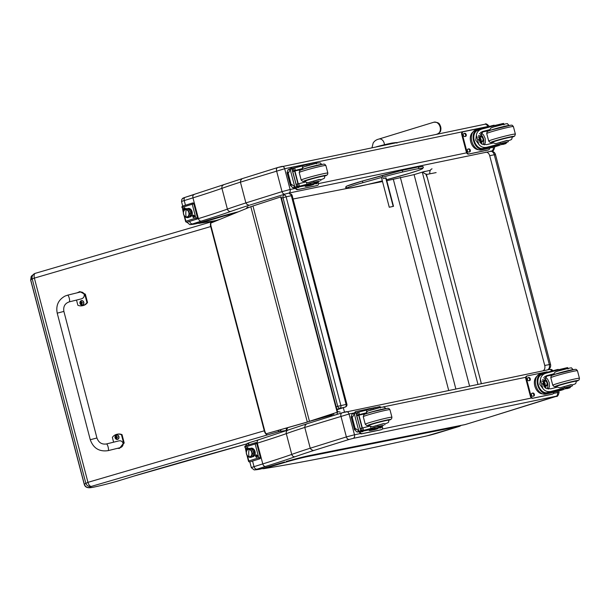 <?xml version="1.0" encoding="UTF-8"?>
<svg xmlns="http://www.w3.org/2000/svg" width="610" height="610" viewBox="0 0 610 610"><rect width="100%" height="100%" fill="white"/><g stroke="black" fill="none" stroke-linecap="round" stroke-linejoin="round"><path stroke-width="0.91" d="M246.455 208.414A2.295 2.295 0 0 1 247.935 206.92A2.295 1.777 71.9 0 0 246.867 208.246M281.469 198.181L283.002 197.678A2.295 1.777 -108.1 0 1 284.024 195.108M284.245 195.047A2.295 1.456 77.6 0 1 286.12 196.839L291.328 195.696A2.295 1.456 -102.4 0 0 289.453 193.904A2.295 2.295 0 0 1 292.167 195.566L291.328 195.696L346.076 404.361A2.295 1.456 77.6 0 1 345.824 406.595A2.295 1.456 77.6 0 1 345.268 407.038A2.295 1.777 71.9 0 0 345.397 407L345.397 407A2.295 2.295 0 0 0 346.907 404.232L337.742 406.344A2.295 1.777 71.9 0 0 340.06 408.182A2.295 1.456 -102.4 0 0 340.868 405.505L286.12 196.839L283.002 197.678L337.742 406.344L336.217 406.839M481.374 383.637L481.13 382.699L481.32 383.652M481.221 383.675L481.015 382.729L481.259 383.667M427.137 177.396L425.795 173.972A0.686 0.549 78.9 0 1 426.497 174.475L427.153 177.319M481.13 382.699L427.252 177.365M426.863 176.214L427.175 177.388M477.966 384.346L422.28 172.111L425.605 174.025M481.069 382.798L481.298 383.659M430.332 170.304L430.332 170.304A6.893 5.459 78.9 0 1 430.347 170.297L422.28 172.111M422.6 172.043L424.995 171.341M293.067 199.005L347.715 188.33M368.112 184.35L382.516 181.544M386.793 180.705L414.091 174.62L422.288 172.142M343.316 407.678L344.49 412.139M469.578 386.092L414.091 174.62M455.861 388.944L400.335 177.312M448.708 390.43L393.343 179.424M266.097 433.794L307.31 422.021A36.76 1.799 -14.7 0 1 309.461 421.304L337.604 412.131L281.111 196.809L252.959 205.982A36.76 1.799 165.3 0 0 250.817 206.698L210.846 223.069M306.083 422.44L266.113 433.817M306.555 422.333L307.76 421.922A36.76 1.799 -14.7 0 1 309.91 421.197L337.604 412.131M337.17 412.23L280.676 196.908M386.031 177.784L393.511 206.317L389.264 207.248L393.511 206.317M381.456 177.51L389.264 207.248M385.695 177.876L393.13 206.218M388.944 189.611L388.356 187.392L388.944 189.611M439.383 132.523A5.589 4.232 -106 0 0 440.633 126.682A5.589 4.232 -106 0 0 436.47 122.404M485.796 152.157A4.598 3.37 78.3 0 1 489.693 155.695L544.738 365.466L550.533 364.361L495.495 154.582L494.275 154.742L549.32 364.521A4.598 3.37 78.3 0 1 547.345 369.935M490.318 151.219A4.598 3.37 78.3 0 1 494.275 154.742L489.693 155.695M544.738 365.466A4.598 3.37 78.3 0 1 542.717 370.895M429.875 173.82A4.598 3.37 78.3 0 1 432.04 168.833M382.661 177.174L382.226 175.505L362.454 181.025A0.862 0.862 0 0 0 362.431 181.025A30.691 1.502 165.3 0 0 346.732 186.141A0.862 0.831 65.2 0 0 346.167 187.247A0.862 0.831 65.2 0 0 347.166 187.804A30.691 1.502 -14.7 0 1 362.889 182.687L362.431 181.025L362.889 182.687L382.661 177.174A24.072 1.182 -14.7 0 1 402.371 172.081L402.539 171.105L401.952 170.403L362.439 181.025M382.966 178.6L386.084 177.99M35.227 273.349A4.598 4.552 54.1 0 0 32.2 278.854L34.373 278.114A4.598 2.265 -106.3 0 1 35.327 273.31L35.327 273.31A4.598 2.265 -106.3 0 1 35.456 273.288M84.233 484.279L30.652 280.059A23.363 1.144 -14.7 0 1 30.721 279.929L32.2 278.854L85.789 483.082A4.598 4.552 54.1 0 0 91.37 486.391L267.691 434.846A4.598 1.838 -105.9 0 1 264.694 430.668L211.106 226.447A4.598 1.838 -105.9 0 1 211.678 221.758A4.598 2.265 73.7 0 0 211.647 221.765L35.327 273.31A4.598 4.598 0 0 0 33.924 274.004L31.179 276.483L30.721 279.929L84.302 484.157A23.363 1.144 165.3 0 0 84.233 484.279C84.95 486.986 87.123 488.107 90.753 487.649C94.215 487.314 111.577 483.044 120.521 480.207L120.696 480.146M246.814 443.859L205.86 455.266A41.358 2.028 165.3 0 0 202.642 456.173A451.667 22.12 165.3 0 0 140.925 473.993A59.742 2.928 165.3 0 0 133.796 476.128L120.33 480.261A18.773 0.923 -14.7 0 1 100.116 485.712A18.773 0.923 -14.7 0 1 89.891 487.459L91.37 486.391A4.598 2.265 -106.3 0 1 87.954 482.335L34.373 278.114L210.694 226.562L264.275 430.79A4.598 2.265 73.7 0 0 267.691 434.846L279.433 431.491L286.227 430.5L287.798 427.656M333.418 413.504L331.977 414.998L308.546 421.647M334.105 415.311L333.449 413.618M337.025 409.737L337.513 411.605L337.063 414.388M286.372 428.06L286.227 430.5L289.834 429.478M332.29 415.883A2.295 0.869 -105.9 0 1 331.977 414.998M120.33 480.261L133.979 476.082A4.598 2.943 73 0 0 134.154 476.021M89.891 487.459C87.138 487.886 85.27 486.788 84.302 484.157L87.954 482.335L264.694 430.668M196.092 223.763L195.985 223.794A31.43 1.54 -14.7 0 1 190.701 224.533L189.817 224.632L186.927 222.17A1.151 0.831 -101.7 0 0 186.98 222.162L196.946 219.043A1.151 0.785 -107.4 0 1 195.879 218.09L197.457 217.686L193.812 203.809L192.242 204.22A1.151 0.785 -107.4 0 1 192.676 202.962L192.676 202.962A1.151 0.785 -107.4 0 1 192.722 202.947A1.151 0.831 -101.7 0 1 192.783 202.932A1.151 1.151 0 0 0 192.676 202.962L182.703 206.081L181.536 201.605A9.188 0.45 -14.7 0 1 184.228 200.576A3.035 2.082 -107.4 0 1 185.364 197.259A3.035 2.082 -107.4 0 1 185.501 197.221L193.942 194.582M221.811 216.192L237.961 211.906A20.267 0.991 165.3 0 0 221.811 216.192L195.642 223.862M189.817 224.632L196.687 223.588M196.512 223.641L199.081 222.917M277.573 167.582L242.056 178.684L240.63 180.469L240.431 182.146L245.883 202.924L246.882 204.289L249.04 205.318L284.908 194.11C283.574 194.216 282.605 193.385 282.018 191.631L245.883 202.924A127.048 6.222 165.3 0 0 227.393 209.123L221.941 188.345C221.621 186.53 222.223 185.356 223.74 184.815M242.056 178.684L277.702 167.536A3.035 2.082 -107.4 0 1 277.763 167.521M183.709 197.892L181.871 199.264C183.557 197.64 182.032 198.494 185.364 197.259L241.911 178.722M181.871 199.264L181.536 201.605M190.701 224.533L201.193 221.14C199.927 221.216 198.997 220.385 198.41 218.624L192.958 197.853C192.607 196.046 193.027 194.933 194.209 194.506L194.079 194.537M185.448 205.219L184.228 200.576L192.958 197.853A157.22 7.701 165.3 0 0 221.941 188.345A127.048 6.222 -14.7 0 1 240.431 182.146L284.672 168.726A3.035 2.204 -101.7 0 0 281.95 166.416A3.035 2.204 -101.7 0 0 281.797 166.454L277.969 167.46A3.035 2.219 72.3 0 0 277.817 167.498A3.035 2.219 72.3 0 0 276.566 170.853L282.018 191.631L290.124 189.504A3.035 2.204 78.3 0 1 288.789 193.088L491.851 151.089A3.035 2.051 -107.3 0 1 491.721 151.127M201.193 221.14A160.247 7.846 165.3 0 0 230.733 211.456C229.124 211.647 228.01 210.869 227.393 209.123A157.22 7.701 -14.7 0 1 198.41 218.624L189.679 221.354A9.188 0.45 165.3 0 0 186.988 222.383M220.263 216.68A3.035 1.571 -106.4 0 1 220.172 216.71L221.971 216.146M198.906 222.97L220.172 216.71A3.035 1.571 -106.4 0 1 220.088 216.733M260.455 469.059L260.348 469.09A31.43 1.54 -14.7 0 1 255.056 469.822L254.172 469.921L251.343 467.672L249.833 461.915A1.151 0.831 -101.7 0 0 249.879 461.9L259.852 458.781A1.151 0.785 -107.4 0 1 258.785 457.836L260.356 457.424L256.719 443.554L255.148 443.958A1.151 0.785 -107.4 0 1 255.575 442.707L255.575 442.707A1.151 0.785 -107.4 0 1 255.628 442.692A1.151 0.831 -101.7 0 1 255.689 442.677A1.151 1.151 0 0 0 255.575 442.707L245.609 445.818A1.151 0.785 72.6 0 0 245.174 447.077L246.326 452.864M341.935 412.878L306.411 423.973L304.992 425.757L304.786 427.435L310.238 448.213L311.245 449.578L313.403 450.607L349.271 439.406C347.929 439.505 346.968 438.682 346.381 436.92L310.238 448.213M306.411 423.973L342.065 412.825A3.035 2.082 -107.4 0 1 342.118 412.81M255.056 469.822L265.556 466.429A160.247 7.846 165.3 0 0 295.095 456.745C293.486 456.936 292.365 456.158 291.748 454.42L286.296 433.641C285.983 431.827 286.586 430.645 288.103 430.111M306.266 424.011L258.571 439.795C257.389 440.222 256.97 441.335 257.321 443.142A157.22 7.701 165.3 0 0 286.296 433.641A127.048 6.222 -14.7 0 1 304.794 427.435M304.786 427.435L349.034 414.015A3.035 2.204 -101.7 0 0 346.312 411.704A3.035 2.204 -101.7 0 0 346.16 411.742L342.332 412.749A3.035 2.219 72.3 0 0 342.179 412.787A3.035 2.219 72.3 0 0 340.929 416.142L346.381 436.92L354.486 434.793A3.035 2.204 78.3 0 1 353.152 438.384L556.16 396.203L489.403 417.156A26.84 1.311 -14.7 0 1 487.733 417.667L465.102 424.583A3.035 1.914 73 0 0 465.224 424.552L465.224 424.552A3.035 1.914 73 0 0 465.338 424.514M248.072 443.188L246.234 444.56L245.815 445.757M310.33 455.388A20.267 0.991 165.3 0 0 286.174 461.488L310.33 455.388L465.102 424.583A3.035 2.349 78.7 0 1 464.927 424.629L464.927 424.629A3.035 2.349 78.7 0 1 464.744 424.651M265.556 466.429C264.283 466.513 263.352 465.674 262.773 463.92L257.321 443.142L256.65 443.348M487.68 417.69A3.035 1.914 -107 0 0 487.794 417.659A3.035 1.914 -107 0 1 487.794 417.659L465.224 424.552A3.035 3.035 0 0 1 464.927 424.629L309.987 455.457M263.2 468.282L259.997 469.151M254.172 469.921L261.05 468.884M260.866 468.938L263.444 468.213M284.451 462.022L284.534 462.006A3.035 1.571 -106.4 0 1 284.451 462.022L263.84 468.091M263.657 468.144L284.534 462.006A3.035 1.571 -106.4 0 0 284.618 461.976M197.648 223.321L199.363 223.306L198.242 223.153M199.996 222.65L200.827 222.879L223.085 216.291L222.238 216.077M223.085 216.291L222.482 216.001M223.237 216.245L223.024 215.848M223.489 216.176L223.801 215.627M223.954 216.054L225.25 215.688L224.571 215.414M201.887 222.551L200.583 222.482M202.047 222.49L200.759 222.429M202.429 222.375L201.613 222.177M202.497 222.353L201.712 222.147M460.939 425.422L459.589 426.314L461.267 425.353M264.321 467.954L265.197 468.213L289.62 461.023A18.796 0.923 -14.7 0 1 307.89 456.509L308.95 455.685M261.934 468.632L263.741 468.648L262.552 468.457M287.455 461.625L286.563 461.373M287.607 461.579L286.807 461.305M287.859 461.511L287.371 461.145M288.324 461.389L288.156 460.924M289.62 461.023L288.896 460.71M266.257 467.893L264.885 467.786M266.417 467.832L265.053 467.74M266.799 467.71L265.937 467.481M266.867 467.687L266.029 467.451M489.845 130.601L489.799 129.655A9.829 0.48 -14.7 0 1 489.83 129.61A16.02 0.785 -14.7 0 1 483.135 131.356L478.507 139.515L481.519 143.968L486.627 144.661A16.02 0.785 -14.7 0 0 493.315 142.908L495.8 143.647A16.02 0.785 -14.7 0 0 500.078 142.404L500.375 143.564A16.02 0.785 -14.7 0 1 487.276 147.147C483.677 148.017 480.817 147.033 478.697 144.204L475.754 140.193L476.349 135.252L478.697 144.204M476.349 135.252C476.845 131.897 478.888 129.777 482.487 128.87A16.02 0.785 165.3 0 0 495.587 125.286L495.846 126.293M477.79 130.319L482.487 128.87M477.5 129.396L475.739 129.945A10.423 7.152 72.6 0 0 471.926 141.688A10.423 7.152 72.6 0 0 481.496 149.961L483.638 149.519A11.277 0.549 165.3 0 0 499.064 145.493L497.463 145.798A13.023 0.64 165.3 0 1 483.272 149.404L481.496 149.961M499.491 145.325L499.247 144.395L497.219 144.86A13.023 0.64 -14.7 0 1 483.029 148.474L482.464 148.558L482.708 149.496L483.272 149.404M482.708 149.496A10.423 7.152 -107.4 0 1 473.589 140.803A10.423 7.152 -107.4 0 1 477.439 129.411L477.691 130.349L478.232 130.204M477.988 129.267L477.439 129.411L477.988 129.267A13.023 0.64 -14.7 0 0 492.178 125.652L494.207 125.187L494.329 125.66M504.722 143.022L504.866 143.518A1.151 0.785 -104.6 0 1 504.813 143.525L501.184 144.661A48.853 2.394 -14.7 0 1 499.43 145.081M507.009 142.237L505.804 143.586L502.594 144.227M482.464 148.558A9.455 6.489 -107.4 0 1 474.245 140.666A9.455 6.489 -107.4 0 1 477.691 130.349M489.807 130.441A61.747 3.027 -14.7 0 1 481 132.225M480.505 132.553L483.478 134.84L485.156 138.409L485.423 142.252L484.393 144.89M479.475 133.544A6.885 4.728 -107.4 0 1 483.036 144.661M478.499 135.42A4.598 3.157 -107.4 0 1 480.512 136.556M482.121 141.695A4.598 3.157 -107.4 0 1 481.168 143.716M478.255 136.686A4.598 3.157 -107.4 0 1 478.728 137.113M480.329 142.252A4.598 3.157 -107.4 0 1 480.207 142.816M502.671 144.494L505.896 143.564L503.425 144.326L504.142 143.823M500.375 143.564L507.871 141.909A25.33 1.243 -14.7 0 1 503.639 143.373L502.236 143.945L503.624 143.769A32.566 1.594 -14.7 0 0 504.813 143.525M503.776 124.272L503.547 123.395L495.587 125.286M501.252 144.646L504.866 143.518L505.004 142.931M478.377 149.671A9.455 6.489 -107.4 0 1 470.897 142.382A9.455 6.489 -107.4 0 1 472.895 132.126M488.053 150.037A2.295 1.578 -107.4 0 1 487.954 150.075A2.295 1.578 -107.4 0 1 487.855 150.106L468.503 154.124A2.295 1.578 -107.4 0 1 466.375 152.225L461.717 134.467A2.295 1.578 -107.4 0 1 462.578 131.951A2.295 1.578 -107.4 0 1 462.677 131.928L463.112 131.791M489.563 148.131A2.295 1.578 -107.4 0 1 488.595 149.877A2.295 1.578 -107.4 0 1 488.488 149.907L469.143 153.926A2.295 1.578 -107.4 0 1 467.008 152.027L462.349 134.269A2.295 1.578 -107.4 0 1 463.211 131.752A2.295 1.578 -107.4 0 1 463.318 131.729L482.662 127.703A2.295 1.578 -107.4 0 1 483.677 127.932M465.56 136.381L464.782 136.541A1.578 1.083 -107.4 0 1 463.333 135.29A1.578 1.083 -107.4 0 1 463.913 133.506A1.578 1.083 -107.4 0 1 463.981 133.491L464.759 133.331A1.578 1.083 -107.4 0 1 466.208 134.581A1.578 1.083 -107.4 0 1 465.628 136.365A1.578 1.083 -107.4 0 1 465.56 136.381M469.639 151.921L468.861 152.081A1.578 1.083 -107.4 0 1 467.412 150.83A1.578 1.083 -107.4 0 1 467.992 149.046A1.578 1.083 -107.4 0 1 468.061 149.031L468.831 148.87A1.578 1.083 -107.4 0 1 470.287 150.121A1.578 1.083 -107.4 0 1 469.708 151.905A1.578 1.083 -107.4 0 1 469.639 151.921M463.699 133.613L464.118 133.529A1.578 1.083 -107.4 0 1 465.514 134.619A1.578 1.083 -107.4 0 1 465.209 136.457M467.771 149.153L468.198 149.069A1.578 1.083 -107.4 0 1 469.593 150.151A1.578 1.083 -107.4 0 1 469.281 151.997M481.015 140.918A2.165 1.487 72.6 0 0 480.047 137.822M480.367 140.201A2.165 1.487 72.6 0 0 482.022 141.169A2.165 1.487 72.6 0 0 482.121 141.146A2.165 1.487 72.6 0 0 482.899 138.63A2.165 1.487 72.6 0 0 480.825 137.006A2.165 1.487 72.6 0 0 479.917 138.775M482.197 141.306A2.349 1.609 72.6 0 0 483.234 138.912A2.349 1.609 72.6 0 0 481.298 136.739A2.349 1.609 72.6 0 0 479.917 138.744A2.349 1.609 72.6 0 0 480.383 140.231A2.349 1.609 72.6 0 0 482.197 141.306M482.236 141.459A2.509 1.723 72.6 0 0 483.402 139.339A2.509 1.723 72.6 0 0 482.906 137.753A2.509 1.723 72.6 0 0 480.535 136.792A2.509 1.723 72.6 0 0 480.009 139.713A2.509 1.723 72.6 0 0 482.236 141.459M482.876 137.707L482.906 137.753A2.692 1.845 72.6 0 0 482.876 137.707A2.692 1.845 72.6 0 0 480.672 136.503A2.692 1.845 72.6 0 0 479.689 139.537A2.692 1.845 72.6 0 0 482.159 141.673A2.692 1.845 72.6 0 0 482.281 141.642A2.692 1.845 72.6 0 0 483.402 139.408A2.692 1.845 72.6 0 0 483.402 139.37M492.842 142.031A10.339 0.503 -14.7 0 1 492.499 141.993A10.339 0.503 -14.7 0 1 495.533 140.819A10.339 0.503 -14.7 0 1 506.338 137.883A10.339 0.503 -14.7 0 1 512.507 136.747A10.339 0.503 -14.7 0 1 512.225 136.953M489.83 129.61L490.966 127.963M500.078 142.404L507.512 140.544M505.316 142.618L500.787 143.701L505.316 142.618M317.192 181.963L316.232 182.687A16.02 0.785 -14.7 0 1 315.95 182.619A16.02 0.785 -14.7 0 1 319.655 181.109L313.967 182.199L313.662 181.048L319.266 179.637M315.256 183.015A10.423 7.152 -107.4 0 1 312.739 184.815L312.228 184.952A13.023 0.64 165.3 0 1 309.186 185.326A13.023 0.64 165.3 0 1 310.726 184.594L308.53 185.082A11.277 0.549 165.3 0 0 305.221 186.363A11.277 0.549 165.3 0 0 308.302 185.951L310.444 185.501A10.423 7.152 72.6 0 0 310.917 185.379L312.678 184.83M310.444 185.501L312.739 184.815L312.488 183.877L311.985 184.014A13.023 0.64 -14.7 0 1 310.825 184.235M300.029 166.583L299.937 166.225A11.277 0.549 -14.7 0 1 303.246 164.944L305.618 164.38L305.755 164.906M305.046 185.692L301.134 186.5A48.853 2.394 -14.7 0 1 295.225 187.506L295.324 187.766A2.295 1.578 -107.4 0 0 297.459 189.664L316.803 185.646A2.295 1.578 -107.4 0 0 316.91 185.615L317.551 185.417A2.295 1.578 -107.4 0 1 317.444 185.448L298.099 189.466A2.295 1.578 -107.4 0 1 295.964 187.567L295.926 187.407M293.578 171.41L294.889 170.922A61.747 3.027 165.3 0 0 302.293 169.397M292.739 171.471A48.853 2.394 165.3 0 0 293.555 171.341M313.967 182.199A25.33 1.243 -14.7 0 0 306.967 184.243L299.479 186.187A32.566 1.594 -14.7 0 1 298.214 186.454A1.151 0.793 -104.6 0 1 298.168 186.462L296.399 185.745M298.168 186.462L297.52 183.976L296.117 184.342M296.818 187.003L292.747 187.743L290.398 185.272L291.046 184.197L294.683 186.561L290.223 169.58L291.923 168.36L296.818 187.003L291.733 168.391M291.168 168.52L288.034 169.786L287.013 172.523L290.459 185.661L292.175 184.723M290.223 169.58L288.202 173.362L287.142 172.859L288.919 172.302M305.221 186.363L304.977 185.432A11.277 0.549 -14.7 0 1 308.286 184.151L310.65 183.579L310.902 184.517M312.488 183.877L316.232 182.687M298.275 183.823L294.889 170.922M297.977 183.884L294.66 171.227A43.783 2.143 165.3 0 1 292.762 171.547M297.52 183.976A32.566 1.594 165.3 0 0 298.831 183.701L305.77 181.917L305.351 181.086A10.019 0.488 -14.7 0 1 314.92 178.074A10.019 0.488 -14.7 0 1 324.733 176C324.017 177.853 326.365 177.83 320.929 179.66L319.32 179.462L308.363 182.573A25.33 1.243 -14.7 0 1 313.662 181.048M293.677 187.91L296.056 187.163L294.683 186.561M296.056 187.163L296.628 187.034M296.704 187.018L291.923 168.36M316.262 163.236L316.033 162.359L309.171 163.922A25.33 1.243 165.3 0 0 302.171 165.966L294.683 167.918A32.566 1.594 165.3 0 1 293.418 168.185A1.151 0.785 -110.1 0 0 293.372 168.192L292.182 169.687M309.438 164.944L309.171 163.922M292.625 171.036L294.028 170.678A32.566 1.594 165.3 0 0 295.339 170.403L302.278 168.619L302.629 167.704L302.171 165.966M305.64 164.486L311.618 163.244A2.295 1.578 -107.4 0 1 311.771 163.228M291.244 168.505A2.295 1.578 -107.4 0 1 292.167 167.292A2.295 1.578 -107.4 0 1 292.274 167.27L302.85 165.066M318.077 181.643L318.412 182.901A2.295 1.578 -107.4 0 1 317.551 185.417M317.429 181.879A1.578 1.083 -107.4 0 1 316.849 183.663A1.578 1.083 -107.4 0 1 316.781 183.679L316.003 183.839A1.578 1.083 -107.4 0 1 314.958 183.366M299.228 186.858A1.578 1.083 -107.4 0 1 298.664 187.445A1.578 1.083 -107.4 0 1 298.587 187.461L297.817 187.621A1.578 1.083 -107.4 0 1 296.872 187.262M290.612 168.688A2.295 1.578 -107.4 0 1 291.527 167.491A2.295 1.578 -107.4 0 1 291.633 167.468L292.068 167.331M316.849 182.352A1.578 1.083 -107.4 0 1 316.43 183.755M298.618 186.965A1.578 1.083 -107.4 0 1 298.237 187.537M324.711 175.909A10.339 0.503 165.3 0 0 324.985 175.71A10.339 0.503 165.3 0 0 314.859 177.845A10.339 0.503 165.3 0 0 304.985 180.956A10.339 0.503 165.3 0 0 305.328 180.995M306.967 184.243L306.51 182.504L305.77 181.917M306.51 182.504L308.363 182.573M303.49 166.904L302.278 168.619M314.081 182.352L318.603 181.261L314.081 182.352M553.91 374.784L553.865 373.838A9.829 0.48 -14.7 0 1 553.895 373.793A16.02 0.785 -14.7 0 1 547.208 375.539L542.58 383.698L545.592 388.151L550.693 388.844A16.02 0.785 -14.7 0 0 557.387 387.091L559.873 387.83A16.02 0.785 -14.7 0 0 564.143 386.587L564.448 387.739A16.02 0.785 -14.7 0 1 551.348 391.33C547.742 392.192 544.882 391.216 542.763 388.387L539.819 384.376L540.414 379.428L542.763 388.387M540.414 379.428C540.91 376.08 542.961 373.953 546.552 373.053A16.02 0.785 165.3 0 0 559.652 369.469L559.919 370.476M541.863 374.502L546.552 373.053M541.573 373.579L539.812 374.128A10.423 7.152 72.6 0 0 535.992 385.871A10.423 7.152 72.6 0 0 545.561 394.144L547.711 393.702A11.277 0.549 165.3 0 0 563.137 389.676L561.535 389.973A13.023 0.64 165.3 0 1 547.338 393.587L545.561 394.144M563.556 389.508L563.312 388.578L561.284 389.043A13.023 0.64 -14.7 0 1 547.094 392.657L546.537 392.741L546.781 393.679L547.338 393.587M546.781 393.679A10.423 7.152 -107.4 0 1 537.662 384.986A10.423 7.152 -107.4 0 1 541.512 373.594L541.756 374.532L542.298 374.38M542.054 373.45L541.512 373.594L542.054 373.45A13.023 0.64 -14.7 0 0 556.251 369.835L558.28 369.37L558.402 369.843M568.794 387.205L568.932 387.701A1.151 0.785 -104.6 0 1 568.878 387.708L565.249 388.844A48.853 2.394 -14.7 0 1 563.495 389.264M571.074 386.412L569.877 387.769L566.667 388.402M546.537 392.741A9.455 6.489 -107.4 0 1 538.31 384.849A9.455 6.489 -107.4 0 1 541.756 374.532M553.88 374.616A61.747 3.027 -14.7 0 1 545.066 376.408M544.577 376.736L547.551 379.023L549.229 382.592L549.496 386.435L548.466 389.073M543.54 377.727A6.885 4.728 -107.4 0 1 547.101 388.844M542.572 379.603A4.598 3.157 -107.4 0 1 544.585 380.739M546.186 385.871A4.598 3.157 -107.4 0 1 545.233 387.899M542.328 380.869A4.598 3.157 -107.4 0 1 542.793 381.296M544.402 386.435A4.598 3.157 -107.4 0 1 544.28 386.999M566.736 388.677L569.969 387.746L567.491 388.509L568.215 388.006M564.448 387.739L571.944 386.092A25.33 1.243 -14.7 0 1 567.712 387.556L566.301 388.128L567.689 387.952A32.566 1.594 -14.7 0 0 568.878 387.708M567.849 368.455L567.613 367.578L559.652 369.469M565.325 388.822L568.932 387.701L569.077 387.106M542.442 393.854A9.455 6.489 -107.4 0 1 534.962 386.565A9.455 6.489 -107.4 0 1 536.96 376.309M552.126 394.22A2.295 1.578 -107.4 0 1 552.027 394.258A2.295 1.578 -107.4 0 1 551.92 394.289L532.576 398.307A2.295 1.578 -107.4 0 1 530.441 396.408L525.782 378.65A2.295 1.578 -107.4 0 1 526.643 376.134A2.295 1.578 -107.4 0 1 526.75 376.111L527.185 375.973M553.628 392.314A2.295 1.578 -107.4 0 1 552.66 394.06A2.295 1.578 -107.4 0 1 552.561 394.083L533.209 398.109A2.295 1.578 -107.4 0 1 531.081 396.21L526.422 378.452A2.295 1.578 -107.4 0 1 527.284 375.935A2.295 1.578 -107.4 0 1 527.383 375.905L546.735 371.887A2.295 1.578 -107.4 0 1 547.75 372.115M529.625 380.564L528.855 380.724A1.578 1.083 -107.4 0 1 527.406 379.473A1.578 1.083 -107.4 0 1 527.978 377.689A1.578 1.083 -107.4 0 1 528.054 377.674L528.824 377.514A1.578 1.083 -107.4 0 1 530.273 378.764A1.578 1.083 -107.4 0 1 529.701 380.541A1.578 1.083 -107.4 0 1 529.625 380.564M533.704 396.103L532.926 396.264A1.578 1.083 -107.4 0 1 531.478 395.005A1.578 1.083 -107.4 0 1 532.057 393.229A1.578 1.083 -107.4 0 1 532.126 393.214L532.904 393.046A1.578 1.083 -107.4 0 1 534.352 394.304A1.578 1.083 -107.4 0 1 533.773 396.081A1.578 1.083 -107.4 0 1 533.704 396.103M527.764 377.796L528.191 377.712A1.578 1.083 -107.4 0 1 529.587 378.795A1.578 1.083 -107.4 0 1 529.274 380.632M531.844 393.336L532.263 393.252A1.578 1.083 -107.4 0 1 533.659 394.334A1.578 1.083 -107.4 0 1 533.353 396.172M545.081 385.101A2.165 1.487 72.6 0 0 544.12 382.005M544.433 384.384A2.165 1.487 72.6 0 0 546.095 385.352A2.165 1.487 72.6 0 0 546.194 385.329A2.165 1.487 72.6 0 0 546.964 382.813A2.165 1.487 72.6 0 0 544.898 381.189A2.165 1.487 72.6 0 0 543.99 382.958M546.263 385.489A2.349 1.609 72.6 0 0 547.3 383.095A2.349 1.609 72.6 0 0 545.37 380.922A2.349 1.609 72.6 0 0 543.983 382.927A2.349 1.609 72.6 0 0 544.448 384.414A2.349 1.609 72.6 0 0 546.263 385.489M546.308 385.642A2.509 1.723 72.6 0 0 547.467 383.522A2.509 1.723 72.6 0 0 546.972 381.936A2.509 1.723 72.6 0 0 544.608 380.975A2.509 1.723 72.6 0 0 544.082 383.888A2.509 1.723 72.6 0 0 546.308 385.642M546.972 381.936L546.941 381.883A2.692 1.845 72.6 0 0 546.941 381.883A2.692 1.845 72.6 0 0 544.745 380.686A2.692 1.845 72.6 0 0 543.754 383.72A2.692 1.845 72.6 0 0 546.225 385.856A2.692 1.845 72.6 0 0 546.346 385.825A2.692 1.845 72.6 0 0 547.475 383.583A2.692 1.845 72.6 0 0 547.475 383.553L547.475 383.583M556.915 386.214A10.339 0.503 -14.7 0 1 556.572 386.176A10.339 0.503 -14.7 0 1 559.606 385.001A10.339 0.503 -14.7 0 1 570.411 382.066A10.339 0.503 -14.7 0 1 576.572 380.93A10.339 0.503 -14.7 0 1 576.29 381.128M553.895 373.793L555.031 372.146M564.143 386.587L571.585 384.727M569.382 386.801L564.86 387.884L569.382 386.801M381.265 426.146L380.304 426.87A16.02 0.785 -14.7 0 1 380.022 426.802A16.02 0.785 -14.7 0 1 383.728 425.292L378.032 426.382L377.735 425.223L383.339 423.82M379.329 427.198A10.423 7.152 -107.4 0 1 376.805 428.998L376.294 429.127A13.023 0.64 165.3 0 1 373.259 429.501A13.023 0.64 165.3 0 1 374.799 428.777L372.596 429.265A11.277 0.549 165.3 0 0 369.286 430.546A11.277 0.549 165.3 0 0 372.367 430.134L374.517 429.684A10.423 7.152 72.6 0 0 374.982 429.562L376.744 429.013M374.517 429.684L376.805 428.998L376.561 428.06L376.05 428.197A13.023 0.64 -14.7 0 1 374.891 428.418M364.101 410.766L364.002 410.408A11.277 0.549 -14.7 0 1 367.319 409.127L369.683 408.555L369.82 409.081M369.111 429.867L365.199 430.683A48.853 2.394 -14.7 0 1 359.298 431.689M357.643 415.593L358.954 415.105A61.747 3.027 165.3 0 0 366.358 413.58M356.812 415.654A48.853 2.394 165.3 0 0 357.62 415.517M378.032 426.382A25.33 1.243 -14.7 0 0 371.04 428.426L363.552 430.37A32.566 1.594 -14.7 0 1 362.279 430.637A1.151 0.793 -104.6 0 1 362.241 430.645L360.464 429.928M362.241 430.645L361.585 428.159L360.19 428.525M360.884 431.186L356.819 431.926L354.471 429.455L355.111 428.38L358.749 430.744L354.296 413.755L355.996 412.535L360.884 431.186L355.805 412.574M355.233 412.703L352.1 413.961L351.085 416.706L354.532 429.844L356.248 428.906M354.296 413.755L352.267 417.545L351.215 417.042L352.984 416.485M369.286 430.546L369.042 429.615A11.277 0.549 -14.7 0 1 372.352 428.334L374.723 427.762L374.967 428.693M376.561 428.06L380.304 426.87M362.34 428.007L358.954 415.105M362.05 428.067L358.726 415.41A43.783 2.143 165.3 0 1 356.827 415.723M361.585 428.159A32.566 1.594 165.3 0 0 362.897 427.884L369.843 426.1L372.435 426.756A25.33 1.243 -14.7 0 1 377.735 425.223M357.742 432.093L360.129 431.346L358.749 430.744M360.129 431.346L360.701 431.217M360.777 431.201L355.996 412.535M380.327 407.419L380.099 406.542L373.244 408.105A25.33 1.243 165.3 0 0 366.244 410.149L358.756 412.101A32.566 1.594 165.3 0 1 357.49 412.368A1.151 0.785 -110.1 0 0 357.445 412.375L357.384 412.398M373.511 409.127L373.244 408.105M356.697 415.219L358.093 414.861A32.566 1.594 165.3 0 0 359.404 414.587L366.351 412.795L366.702 411.887L366.244 410.149M358.093 414.861L357.445 412.375L356.255 413.87M369.713 408.67L375.691 407.427A2.295 1.578 -107.4 0 1 375.836 407.404M355.317 412.68A2.295 1.578 -107.4 0 1 356.24 411.475A2.295 1.578 -107.4 0 1 356.339 411.445L366.923 409.249M382.15 425.818L382.478 427.084A2.295 1.578 -107.4 0 1 381.616 429.6A2.295 1.578 -107.4 0 1 381.517 429.623L362.165 433.649A2.295 1.578 -107.4 0 1 360.037 431.75L359.991 431.59M381.494 426.054A1.578 1.083 -107.4 0 1 380.914 427.846A1.578 1.083 -107.4 0 1 380.846 427.862L380.076 428.022A1.578 1.083 -107.4 0 1 379.023 427.549M363.293 431.041A1.578 1.083 -107.4 0 1 362.729 431.621A1.578 1.083 -107.4 0 1 362.66 431.644L361.882 431.804A1.578 1.083 -107.4 0 1 360.945 431.445M381.075 429.76A2.295 1.578 -107.4 0 1 380.975 429.798A2.295 1.578 -107.4 0 1 380.876 429.829L361.524 433.847A2.295 1.578 -107.4 0 1 359.397 431.949L359.328 431.682M360.426 433.558L354.486 434.793L349.034 414.015L354.685 412.84A2.295 1.578 -107.4 0 1 355.599 411.674A2.295 1.578 -107.4 0 1 355.699 411.651L356.141 411.514M380.922 426.535A1.578 1.083 -107.4 0 1 380.495 427.938M362.683 431.148A1.578 1.083 -107.4 0 1 362.31 431.712M388.776 420.092A10.339 0.503 165.3 0 0 389.058 419.893A10.339 0.503 165.3 0 0 378.924 422.021A10.339 0.503 165.3 0 0 369.058 425.139A10.339 0.503 165.3 0 0 369.401 425.178M367.563 411.079L366.351 412.795M378.154 426.535L382.676 425.445L378.154 426.535M184.998 209.108A0.717 0.518 78.3 0 1 185.104 208.361M193.965 217.564A1.296 0.938 78.3 0 1 193.111 215.162A1.296 0.938 78.3 0 1 193.965 217.564M184.052 210.137A1.296 0.938 78.3 0 1 183.785 208.17A1.296 0.938 78.3 0 1 185.425 208.856M194.468 216.771A0.717 0.518 78.3 0 1 194.216 215.566M192.623 202.977L182.756 206.066A1.151 0.785 72.6 0 0 182.276 207.339L183.419 213.126M185.577 221.338L185.913 221.209A1.151 0.785 72.6 0 0 186.98 222.162L187.56 222.04A1.151 0.831 -101.7 0 1 187.499 222.055L186.919 222.17A1.151 1.151 0 0 1 185.577 221.338L183.953 215.162M182.703 206.081L182.703 206.081A1.151 1.151 0 0 0 181.932 207.469M196.946 219.043A1.151 0.831 -101.7 0 0 197.457 217.686M193.812 203.809A1.151 0.831 -101.7 0 0 192.783 202.932M194.438 215.765A0.717 0.518 -101.7 0 0 193.568 216.329A0.717 0.518 -101.7 0 0 194.59 216.512M185.318 208.559A0.717 0.518 -101.7 0 0 184.586 209.451M189.108 209.771L190.175 209.55A2.875 2.082 78.3 0 1 190.32 209.527A2.875 2.082 -101.7 0 0 190.175 209.55L190.32 209.527M190.556 213.248L192.005 212.951L190.556 213.248M184.647 210.023A3.881 2.814 78.3 0 1 187.72 210.015A3.881 2.814 78.3 0 1 189.367 213.79L190.564 213.698L189.367 213.79A3.881 2.814 78.3 0 1 186.088 216.946A3.881 2.814 -101.7 0 0 189.26 212.677A3.881 2.814 -101.7 0 0 184.647 210.023M183.465 212.547L183.404 212.6C184.868 205.173 191.227 209.695 190.564 213.698C190.16 220.332 183.076 217.732 183.404 212.6M183.457 212.791A3.729 2.707 78.3 0 1 185.455 209.657A3.729 2.707 78.3 0 1 188.97 213.828L189.26 213.767A3.729 2.707 -101.7 0 0 185.745 209.596A3.729 2.707 -101.7 0 0 185.6 209.634A3.729 2.707 78.3 0 1 189.26 213.767L188.97 213.828A3.729 2.707 78.3 0 1 186.973 216.962A3.729 2.707 78.3 0 1 183.457 212.791M186.248 209.649A11.491 7.572 100.7 0 0 186.187 216.969A3.729 2.707 -101.7 0 0 188.97 213.828A3.729 2.707 -101.7 0 0 186.248 209.649A3.729 2.707 -101.7 0 0 183.457 212.791A3.729 2.707 -101.7 0 0 186.187 216.969A11.491 7.572 -79.3 0 1 186.248 209.649M187.118 216.931A3.729 2.707 -101.7 0 0 187.262 216.901A3.729 2.707 -101.7 0 0 189.26 213.767A3.729 2.707 78.3 0 1 187.118 216.931M191.487 215.139L191.349 215.177A2.875 2.082 -101.7 0 0 191.487 215.139A2.875 2.082 78.3 0 1 191.349 215.177L190.274 215.399M247.904 448.846A0.717 0.518 78.3 0 1 248.003 448.106M256.863 457.309A1.296 0.938 78.3 0 1 256.017 454.907A1.296 0.938 78.3 0 1 256.863 457.309M246.958 449.883A1.296 0.938 78.3 0 1 246.692 447.915A1.296 0.938 78.3 0 1 248.331 448.602M257.367 456.516A0.717 0.518 78.3 0 1 257.123 455.312M248.476 461.084L248.819 460.954A1.151 0.785 72.6 0 0 249.879 461.9L250.466 461.778A1.151 0.831 -101.7 0 1 250.405 461.793L249.825 461.915A1.151 1.151 0 0 1 248.476 461.084L246.859 454.907M255.529 442.723L245.662 445.803A1.151 0.785 72.6 0 0 245.609 445.818A1.151 1.151 0 0 0 244.839 447.206M259.852 458.781A1.151 0.831 -101.7 0 0 260.356 457.424M256.719 443.554A1.151 0.831 -101.7 0 0 255.689 442.677L256.269 442.555M257.336 455.502A0.717 0.518 -101.7 0 0 256.474 456.074A0.717 0.518 -101.7 0 0 257.496 456.25M248.224 448.297A0.717 0.518 -101.7 0 0 247.492 449.196M252.014 449.517L253.081 449.296A2.875 2.082 78.3 0 1 253.226 449.273A2.875 2.082 -101.7 0 0 253.081 449.296L253.226 449.273M253.455 452.994L254.904 452.689L253.455 452.994M247.553 449.768A3.881 2.814 78.3 0 1 250.626 449.753A3.881 2.814 78.3 0 1 252.273 453.535L253.47 453.436L252.273 453.535A3.881 2.814 78.3 0 1 248.987 456.692A3.881 2.814 -101.7 0 0 252.159 452.422A3.881 2.814 -101.7 0 0 247.553 449.768M246.371 452.284L246.303 452.345C247.774 444.911 254.134 449.44 253.47 453.436C253.066 460.07 245.983 457.477 246.303 452.345M246.364 452.529A3.729 2.707 78.3 0 1 248.362 449.395A3.729 2.707 78.3 0 1 251.877 453.573L252.166 453.512A3.729 2.707 -101.7 0 0 248.644 449.341A3.729 2.707 -101.7 0 0 248.506 449.372A3.729 2.707 78.3 0 1 252.166 453.512L251.877 453.573A3.729 2.707 78.3 0 1 249.879 456.707A3.729 2.707 78.3 0 1 246.364 452.529M249.154 449.395A11.491 7.572 100.7 0 0 249.086 456.707A3.729 2.707 -101.7 0 0 251.877 453.573A3.729 2.707 -101.7 0 0 249.154 449.395A3.729 2.707 -101.7 0 0 246.364 452.529A3.729 2.707 -101.7 0 0 249.086 456.707A11.491 7.572 -79.3 0 1 249.154 449.395M250.024 456.669A3.729 2.707 -101.7 0 0 250.161 456.646A3.729 2.707 -101.7 0 0 252.166 453.512A3.729 2.707 78.3 0 1 250.024 456.669M254.393 454.885L254.248 454.915A2.875 2.082 -101.7 0 0 254.393 454.885A2.875 2.082 78.3 0 1 254.248 454.915L253.18 455.144M90.265 439.726L57.218 313.159L63.882 311.413L57.218 313.159L63.882 311.413L96.937 437.988L90.265 439.726C93.353 448.258 99.293 451.896 108.077 450.653A3.446 0.915 -103.9 0 0 108.123 450.637A3.446 0.915 -103.9 0 0 108.123 447A3.446 0.915 -103.9 0 0 106.43 443.958L118.416 441C123.662 439.528 125.058 446.627 119.751 447.77L108.077 450.653M113.612 442.181L112.362 437.378A9.478 8.227 80.2 0 1 117.257 434.213A9.478 8.227 80.2 0 1 121.459 434.732L123.632 443.058L119.484 448.411L117.387 448.35M119.484 448.411L124.196 442.967L122.023 434.64A9.478 8.227 -99.8 0 0 117.822 434.114L117.257 434.213M121.459 434.732L122.023 434.64M77.18 292.808L79.834 291.58L84.782 294.279L86.963 302.606A9.478 8.227 80.2 0 1 82.06 305.778A9.478 8.227 80.2 0 1 77.859 305.252L76.509 300.074M69.235 301.874L80.901 298.991C86.208 297.848 84.82 290.749 79.575 292.221L67.58 295.179A3.446 0.915 76.1 0 1 69.288 298.305A3.446 0.915 76.1 0 1 69.235 301.874C64.904 303.383 63.12 306.563 63.882 311.413M82.06 305.778L82.624 305.679A9.478 8.227 -99.8 0 0 87.52 302.514L85.347 294.188L79.834 291.58M86.963 302.606L87.52 302.514M116.708 434.961A2.265 1.96 80.2 0 1 117.585 439.398A2.265 1.96 80.2 0 1 117.478 439.406M116.815 434.938L115.061 437.759A2.181 1.891 80.2 0 1 117.318 435.136A2.181 1.891 80.2 0 1 118.271 438.781A2.181 1.891 80.2 0 1 115.069 437.751L117.372 439.429A2.265 1.96 -99.8 0 0 116.609 434.976A2.265 1.96 -99.8 0 0 115.374 435.822M116.235 437.5A1738.271 50.127 163 0 0 115.664 437.683L116.464 437.919A2.936 1.67 73.1 0 0 116.724 438.468A1.205 1.045 -99.8 0 0 116.96 438.399A2.936 1.22 -105.7 0 1 116.739 437.843L117.516 437.141A1.113 0.968 80.2 0 0 117.44 436.874L116.426 436.668A2.936 1.22 -106.2 0 1 116.357 436.089A1.205 1.045 -99.8 0 0 116.121 436.165A2.936 1.67 73.6 0 0 116.159 436.752L115.595 437.408A1738.271 219.059 -12.4 0 0 116.197 437.332A0.793 0.686 80.2 0 0 116.235 437.5L117.006 437.82M117.509 436.951L116.159 436.752M116.739 437.843L117.547 437.111M117.135 437.782L117.448 437.141L117.135 437.782M117.41 436.996L116.83 436.608L117.41 436.996M116.701 436.646L116.197 437.332M81.633 300.616A2.265 1.96 80.2 0 1 82.502 305.046A2.265 1.96 80.2 0 1 82.396 305.061M81.732 300.593L79.979 303.414A2.181 1.891 80.2 0 1 82.236 300.791A2.181 1.891 80.2 0 1 83.189 304.428A2.181 1.891 80.2 0 1 79.986 303.406L82.297 305.084A2.265 1.96 -99.8 0 0 81.526 300.631A2.265 1.96 -99.8 0 0 80.299 301.477M81.16 303.147A1738.271 50.127 163 0 0 80.589 303.338L81.389 303.574A2.936 1.67 73.1 0 0 81.641 304.123A1.205 1.045 -99.8 0 0 81.885 304.054A2.936 1.22 -105.7 0 1 81.656 303.498L82.434 302.796A1.113 0.968 80.2 0 0 82.365 302.529L81.351 302.324A2.936 1.22 -106.2 0 1 81.275 301.744A1.205 1.045 -99.8 0 0 81.038 301.813A2.936 1.67 73.6 0 0 81.077 302.408L80.512 303.063A1738.271 219.059 -12.4 0 0 81.115 302.987A0.793 0.686 80.2 0 0 81.16 303.147L81.931 303.475M82.426 302.606L81.351 302.324M81.389 303.574L82.472 302.766M82.06 303.437L82.365 302.796L82.06 303.437M82.327 302.644L81.748 302.263L82.327 302.644M81.626 302.301L81.115 302.987M320.608 453.352A1.106 0.854 -101.3 0 0 321.44 453.741L324.291 453.177A1.106 0.854 -101.3 0 0 324.909 452.498A1.106 0.854 78.7 0 1 324.291 453.177L327.135 452.605A1.106 0.854 -101.3 0 0 327.753 451.934A1.106 0.854 78.7 0 1 327.135 452.605L329.987 452.041A1.106 0.854 -101.3 0 0 330.605 451.362A1.106 0.854 78.7 0 1 329.164 451.652M333.456 450.798A1.106 0.854 78.7 0 1 332.839 451.476A1.106 0.854 -101.3 0 0 333.456 450.798M329.987 452.041L335.691 450.904A1.106 0.854 -101.3 0 0 336.301 450.226A1.106 0.854 78.7 0 1 335.691 450.904L338.535 450.34A1.106 0.854 -101.3 0 0 339.152 449.661A1.106 0.854 78.7 0 1 338.535 450.34L341.387 449.768A1.106 0.854 -101.3 0 0 342.004 449.097A1.106 0.854 78.7 0 1 340.555 449.379M344.856 448.525A1.106 0.854 78.7 0 1 344.238 449.204A1.106 0.854 -101.3 0 0 344.856 448.525M341.387 449.768L347.09 448.64A1.106 0.854 -101.3 0 0 347.7 447.961A1.106 0.854 78.7 0 1 347.09 448.64L349.934 448.068A1.106 0.854 -101.3 0 0 350.552 447.397A1.106 0.854 78.7 0 1 349.934 448.068L352.786 447.504A1.106 0.854 -101.3 0 0 353.404 446.825A1.106 0.854 78.7 0 1 351.955 447.115M356.255 446.261A1.106 0.854 78.7 0 1 355.638 446.932A1.106 0.854 -101.3 0 0 356.255 446.261M352.786 447.504L358.482 446.367A1.106 0.854 -101.3 0 0 359.099 445.689A1.106 0.854 78.7 0 1 358.482 446.367L361.333 445.803A1.106 0.854 -101.3 0 0 361.951 445.125A1.106 0.854 78.7 0 1 361.333 445.803L364.185 445.231A1.106 0.854 -101.3 0 0 364.803 444.56A1.106 0.854 78.7 0 1 363.354 444.842M367.647 443.988A1.106 0.854 78.7 0 1 367.037 444.667A1.106 0.854 -101.3 0 0 367.647 443.988M364.185 445.231L369.881 444.103A1.106 0.854 -101.3 0 0 370.499 443.424A1.106 0.854 78.7 0 1 369.881 444.103L372.733 443.531A1.106 0.854 -101.3 0 0 373.35 442.852A1.106 0.854 78.7 0 1 372.733 443.531L375.585 442.967A1.106 0.854 -101.3 0 0 376.202 442.288A1.106 0.854 78.7 0 1 374.753 442.578M379.046 441.724A1.106 0.854 78.7 0 1 378.436 442.395A1.106 0.854 -101.3 0 0 379.046 441.724M375.585 442.967L381.281 441.831A1.106 0.854 -101.3 0 0 381.898 441.152A1.106 0.854 78.7 0 1 381.281 441.831L384.132 441.266A1.106 0.854 -101.3 0 0 384.75 440.588A1.106 0.854 78.7 0 1 384.132 441.266L386.984 440.695A1.106 0.854 -101.3 0 0 387.602 440.016A1.106 0.854 78.7 0 1 386.153 440.306M390.446 439.452A1.106 0.854 78.7 0 1 389.828 440.13A1.106 0.854 -101.3 0 0 390.446 439.452M386.984 440.695L392.68 439.558A1.106 0.854 -101.3 0 0 393.297 438.887A1.106 0.854 78.7 0 1 392.68 439.558L395.532 438.994A1.106 0.854 -101.3 0 0 396.149 438.315A1.106 0.854 78.7 0 1 395.532 438.994L398.383 438.43A1.106 0.854 -101.3 0 0 398.993 437.751A1.106 0.854 78.7 0 1 397.552 438.041M401.845 437.179A1.106 0.854 78.7 0 1 401.228 437.858A1.106 0.854 -101.3 0 0 401.845 437.179M398.383 438.43L404.079 437.294A1.106 0.854 -101.3 0 0 404.697 436.615A1.106 0.854 78.7 0 1 404.079 437.294L406.931 436.722A1.106 0.854 -101.3 0 0 407.549 436.051A1.106 0.854 78.7 0 1 406.931 436.722L409.783 436.158A1.106 0.854 -101.3 0 0 410.393 435.479A1.106 0.854 78.7 0 1 408.952 435.769M413.245 434.915A1.106 0.854 78.7 0 1 412.627 435.593A1.106 0.854 -101.3 0 0 413.245 434.915M409.783 436.158L415.479 435.021A1.106 0.854 -101.3 0 0 416.096 434.343A1.106 0.854 78.7 0 1 415.479 435.021L418.33 434.457A1.106 0.854 -101.3 0 0 418.948 433.779A1.106 0.854 78.7 0 1 418.33 434.457L421.174 433.885A1.106 0.854 -101.3 0 0 421.792 433.214A1.106 0.854 78.7 0 1 420.351 433.496M424.644 432.642A1.106 0.854 78.7 0 1 424.026 433.321A1.106 0.854 -101.3 0 0 424.644 432.642M421.174 433.885L426.878 432.757A1.106 0.854 -101.3 0 0 427.496 432.078A1.106 0.854 78.7 0 1 426.878 432.757L429.73 432.185A1.106 0.854 -101.3 0 0 430.34 431.514A1.106 0.854 78.7 0 1 429.73 432.185L432.574 431.621A1.106 0.854 -101.3 0 0 433.191 430.942A1.106 0.854 78.7 0 1 431.75 431.232M436.043 430.378A1.106 0.854 78.7 0 1 435.426 431.057A1.106 0.854 -101.3 0 0 436.043 430.378M432.574 431.621L438.277 430.485A1.106 0.854 -101.3 0 0 438.895 429.806A1.106 0.854 78.7 0 1 438.277 430.485L441.129 429.92A1.106 0.854 -101.3 0 0 441.739 429.242A1.106 0.854 78.7 0 1 441.129 429.92L443.973 429.349A1.106 0.854 -101.3 0 0 444.591 428.678A1.106 0.854 78.7 0 1 443.15 428.96M321.44 453.741A1.106 0.854 -101.3 0 0 322.057 453.062M438.277 430.485A1.106 0.854 78.7 0 1 437.446 430.096M426.878 432.757A1.106 0.854 78.7 0 1 426.047 432.368M415.479 435.021A1.106 0.854 78.7 0 1 414.647 434.633M404.079 437.294A1.106 0.854 78.7 0 1 403.248 436.905M392.68 439.558A1.106 0.854 78.7 0 1 391.856 439.17M381.281 441.831A1.106 0.854 78.7 0 1 380.457 441.442M369.881 444.103A1.106 0.854 78.7 0 1 369.058 443.706M358.482 446.367A1.106 0.854 78.7 0 1 357.658 445.979M347.09 448.64A1.106 0.854 78.7 0 1 346.259 448.251M335.691 450.904A1.106 0.854 78.7 0 1 334.86 450.515M324.291 453.177A1.106 0.854 78.7 0 1 323.46 452.788M447.443 428.106A1.106 0.854 78.7 0 1 446.825 428.784L443.973 429.349M336.842 409.234L345.268 407.038L336.979 409.745M426.497 174.475L436.127 172.6M309.461 421.304L252.959 205.982M307.31 422.021L250.817 206.698M390.842 143.785A0.824 0.618 -101.6 0 0 390.156 143.441A15.54 0.762 165.3 0 0 376.522 146.766M392.68 143.403A0.824 0.618 -101.6 0 0 391.994 143.06L390.24 143.419M384.376 144.745A5.17 3.912 -106 0 0 378.879 139.065C376.317 139.682 374.41 141.001 373.167 143.014L372.001 147.704M433.832 122.221A6.169 4.667 74 0 1 440.077 126.842A6.169 4.667 74 0 1 437.24 134.078C441.991 131.409 440.306 130.448 440.908 128.314C439.764 125.447 440.755 122.114 433.832 122.221L378.879 139.065M401.929 170.411A24.072 1.182 165.3 0 0 382.226 175.505M401.975 170.403A39.963 1.96 -14.7 0 1 417.804 167.033A0.862 0.747 -99.9 0 1 417.873 167.018C425.955 166.072 421.418 166.477 423.432 167.285L422.387 168.795L417.903 170.594A0.862 0.74 70.5 0 0 417.972 170.571M409.607 173.27A0.862 0.518 73.2 0 0 409.638 173.263L386.542 179.744A41.015 2.005 -14.7 0 0 409.607 173.27A33.603 1.647 -14.7 0 0 417.835 170.617A40.268 1.975 -14.7 0 0 422.204 168.863A33.603 1.647 -14.7 0 0 418.239 168.696A39.963 1.96 165.3 0 0 402.371 172.081M377.422 182.093L382.333 180.842A41.015 2.005 -14.7 0 1 377.422 182.093A33.603 1.647 -14.7 0 1 366.93 184.624A44.652 2.188 -14.7 0 1 348.889 188.208A33.603 1.647 -14.7 0 1 347.166 187.804A0.862 0.846 58.6 0 1 346.503 186.241C345.969 186.286 344.246 189.047 348.775 188.231A0.862 0.808 83 0 1 348.653 188.238M346.556 186.21A0.862 0.846 58.6 0 0 346.503 186.241A0.862 0.862 0 0 1 346.587 186.195L362.431 181.025M348.889 188.208A0.862 0.808 83 0 1 348.775 188.231L366.907 184.632A0.862 0.457 77 0 1 366.907 184.632A0.862 0.457 77 0 1 366.885 184.632M377.415 182.093L366.907 184.632M417.835 170.617A0.862 0.74 70.5 0 0 417.903 170.594L409.638 173.263M418.239 168.696A0.862 0.747 -99.9 0 0 417.873 167.018L401.952 170.403M219.356 219.569L211.678 221.758A4.598 4.598 0 0 0 211.647 221.765A4.598 2.265 73.7 0 0 210.694 226.562L211.106 226.447M219.303 219.592L211.777 221.735A4.598 1.838 -105.9 0 0 211.678 221.758M340.144 412.024L337.513 411.605M280.943 429.6A2.295 2.104 81.7 0 1 279.433 431.491A4.598 1.838 74.1 0 1 277.87 430.477M133.796 476.128A4.598 2.943 73 0 0 133.979 476.082L246.798 443.866M192.493 223.862A3.035 2.082 72.6 0 1 189.679 221.354L189.672 221.316M276.566 170.853A3.035 2.082 -107.4 0 1 277.702 167.536L484.965 124.234A3.035 2.204 -101.7 0 0 484.813 124.272M305.61 164.372L487.687 126.544A3.035 2.204 -101.7 0 0 484.965 124.234C485.712 123.334 487.138 124.028 489.258 126.331L489.296 126.468M295.553 188.376L290.124 189.504L284.672 168.726L304.321 164.647M487.779 126.88L489.258 126.331M493.109 147.208L490.997 147.765M494.626 146.789L493.139 147.323A3.035 2.204 78.3 0 1 491.805 150.906M466.597 152.835L318.512 183.602M284.908 194.11L288.789 193.088M230.733 211.456A124.013 6.069 -14.7 0 1 249.04 205.318M492.003 151.036A3.035 2.051 -107.3 0 1 491.851 151.089C492.971 151.562 493.925 150.235 494.71 147.109M310.246 448.213A127.048 6.222 165.3 0 0 291.748 454.42A157.22 7.701 -14.7 0 1 262.773 463.92L254.042 466.65A9.188 0.45 165.3 0 0 251.343 467.672M256.856 469.151A3.035 2.082 72.6 0 1 254.042 466.65L252.57 461.061M340.929 416.142A3.035 2.082 -107.4 0 1 342.065 412.825L549.328 369.523A3.035 2.204 -101.7 0 0 549.175 369.561M258.304 439.879L249.864 442.517A3.035 2.082 -107.4 0 0 249.726 442.547C246.394 443.79 247.919 442.936 246.234 444.56M551.768 371.078A3.035 2.204 -101.7 0 0 549.328 369.523L551.387 369.439L553.194 370.689M383.202 406.916L525.728 377.3M248.453 444.934A3.035 2.082 -107.4 0 1 249.726 442.547L258.434 439.825M349.271 439.406L353.152 438.384M295.095 456.745A124.013 6.069 -14.7 0 1 313.403 450.607M558.691 390.972L559.065 392.398L557.502 392.611A3.035 2.204 78.3 0 1 556.16 396.203M557.182 391.384L557.502 392.611L553.361 393.473M531.478 398.017L382.31 429.013M225.25 215.688A18.796 0.923 -14.7 0 1 234.964 213.142M215.97 220.538A550.723 26.97 -14.7 0 1 199.363 223.306L200.827 222.879M307.89 456.509L459.589 426.314L436.981 433.222A8.456 0.412 -14.7 0 1 426.962 435.86A550.723 26.97 -14.7 0 1 263.741 468.648L265.197 468.213M263.413 468.716C302.85 462.395 357.33 451.453 426.855 435.891A3.035 1.799 -102.6 0 0 426.962 435.86M497.219 144.86L497.463 145.798M492.178 125.652L492.331 126.239M482.144 131.668L483.135 131.356M505.248 142.847L505.461 143.647M483.029 148.474L487.276 147.147M469.143 153.926L468.503 154.124M467.008 152.027L466.375 152.225M464.759 133.331L464.118 133.529M468.831 148.87L468.198 149.069M488.488 149.907L487.855 150.106M462.349 134.269L461.717 134.467M492.895 142.221A11.948 0.587 -14.7 0 1 494.451 141.04A11.948 0.587 -14.7 0 1 509.792 136.991A11.948 0.587 -14.7 0 1 512.27 137.136L514.665 136.099L515.374 134.093A13.786 0.679 -14.7 0 0 507.154 135.611A13.786 0.679 -14.7 0 0 492.75 139.522A13.786 0.679 -14.7 0 0 488.701 141.093L486.719 133.544A13.786 0.679 -14.7 0 1 490.768 131.974A13.786 0.679 -14.7 0 1 505.171 128.062A13.786 0.679 -14.7 0 1 513.391 126.544L512.27 125.279L511.111 125.134L491.462 129.968C486.231 131.699 487.924 131.348 487.077 131.89L486.719 133.544M503.921 124.829L504.417 124.143L493.749 126.918M508.839 125.485A10.019 0.488 165.3 0 0 492.788 129.457A10.019 0.488 165.3 0 0 490.158 130.38M495.8 143.647L506.681 140.529L508.443 140.696C512.766 139.194 510.715 139.781 511.798 139.103L512.247 137.044A10.019 0.488 -14.7 0 0 502.434 139.111A10.019 0.488 -14.7 0 0 492.865 142.122L492.781 141.794M296.788 186.904L298.214 186.454M288.034 169.786L290.444 169.031M291.046 184.197L288.202 173.362M303.414 165.592L303.246 164.944M308.53 185.082L308.286 184.151M292.747 187.743L295.156 186.995M288.782 169.267L290.947 168.589M290.688 184.311L287.851 173.469M299.479 186.187L298.831 183.701M295.339 170.403L294.683 167.918M294.028 170.678L293.372 168.192L291.992 168.627L293.318 168.215M295.964 187.567L295.324 187.766M298.099 189.466L297.459 189.664M317.444 185.448L316.803 185.646M305.381 181.193L302.781 181.452L301.188 180.057A13.786 0.679 165.3 0 1 314.348 175.901A13.786 0.679 165.3 0 1 327.852 173.057L327.501 174.712L324.756 176.107A11.948 0.587 165.3 0 0 322.461 175.916A11.948 0.587 165.3 0 0 307.287 179.897A11.948 0.587 165.3 0 0 305.381 181.185M327.852 173.057L325.877 165.508A13.786 0.679 165.3 0 0 312.366 168.36A13.786 0.679 165.3 0 0 299.205 172.508L301.188 180.057M316.407 163.793L316.903 163.106L306.235 165.882M321.325 164.441A10.019 0.488 165.3 0 0 305.267 168.421A10.019 0.488 165.3 0 0 302.644 169.344M561.284 389.043L561.535 389.973M556.251 369.835L556.404 370.423M546.209 375.851L547.208 375.539M569.321 387.03L569.526 387.823M547.094 392.657L551.348 391.33M533.209 398.109L532.576 398.307M531.081 396.21L530.441 396.408M528.824 377.514L528.191 377.712M532.904 393.046L532.263 393.252M552.561 394.083L551.92 394.289M526.422 378.452L525.782 378.65M552.767 385.276L554.284 386.656L556.968 386.412A11.948 0.587 -14.7 0 1 558.524 385.223A11.948 0.587 -14.7 0 1 573.857 381.174A11.948 0.587 -14.7 0 1 576.343 381.319L579.088 379.931L579.439 378.276A13.786 0.679 -14.7 0 0 571.219 379.794A13.786 0.679 -14.7 0 0 556.816 383.705A13.786 0.679 -14.7 0 0 552.767 385.276L550.792 377.727A13.786 0.679 -14.7 0 1 554.841 376.156A13.786 0.679 -14.7 0 1 569.244 372.245A13.786 0.679 -14.7 0 1 577.457 370.727L576.336 369.462L575.177 369.317L555.527 374.143C550.296 375.874 551.997 375.531 551.143 376.073L550.792 377.727M567.994 369.012L568.489 368.326L557.822 371.101M572.912 369.66A10.019 0.488 165.3 0 0 556.854 373.64A10.019 0.488 165.3 0 0 554.231 374.563M559.873 387.83L570.754 384.712L572.515 384.879C576.839 383.377 574.788 383.964 575.863 383.286L576.32 381.219A10.019 0.488 -14.7 0 0 566.499 383.293A10.019 0.488 -14.7 0 0 556.938 386.305L556.846 385.97M360.861 431.087L362.279 430.637M352.1 413.961L354.517 413.206M355.111 428.38L352.267 417.545M367.487 409.775L367.319 409.127M372.596 429.265L372.352 428.334M356.819 431.926L359.229 431.171M352.854 413.443L355.02 412.772M354.761 428.487L351.917 417.652M371.04 428.426L370.583 426.68M363.552 430.37L362.897 427.884M359.404 414.587L358.756 412.101M360.037 431.75L359.397 431.949M362.165 433.649L361.524 433.847M381.517 429.623L380.876 429.829M369.454 425.368L366.854 425.635L365.253 424.24A13.786 0.679 165.3 0 1 378.421 420.084A13.786 0.679 165.3 0 1 391.925 417.24L391.574 418.895L388.829 420.29A11.948 0.587 165.3 0 0 386.526 420.099A11.948 0.587 165.3 0 0 371.36 424.08A11.948 0.587 165.3 0 0 369.446 425.368M391.925 417.24L389.942 409.691A13.786 0.679 165.3 0 0 376.439 412.535A13.786 0.679 165.3 0 0 363.278 416.691L365.253 424.24M372.435 426.756L383.393 423.637L385.001 423.843C390.438 422.013 388.09 422.036 388.799 420.183A10.019 0.488 -14.7 0 0 378.985 422.25A10.019 0.488 -14.7 0 0 369.424 425.269L369.843 426.115M380.472 407.976L380.975 407.282L370.3 410.065M385.398 408.624A10.019 0.488 165.3 0 0 369.34 412.604A10.019 0.488 165.3 0 0 366.709 413.527M190.572 215.917A3.454 2.501 78.3 0 1 190.396 215.963A3.454 2.501 78.3 0 1 190.007 216.001M188.62 209.329A3.454 2.501 78.3 0 1 188.993 209.207L190.991 210.153C192.127 214.27 191.975 216.199 190.533 215.932L190.396 215.963M189.191 217.023A4.369 3.172 -101.7 0 0 190.183 216.939A4.369 3.172 -101.7 0 0 192.005 211.403A4.369 3.172 -101.7 0 0 187.461 208.719M189.108 209.192A3.454 2.501 -101.7 0 0 188.673 209.375M190.038 215.94A3.454 2.501 -101.7 0 0 190.503 215.94M183.457 211.853L182.276 207.339L192.242 204.22L195.879 218.09L185.913 221.209L184.609 216.222M190.755 215.841A3.401 2.47 78.3 0 1 190.099 215.818M188.78 209.459A3.401 2.47 78.3 0 1 189.375 209.184M253.478 455.662A3.454 2.501 78.3 0 1 253.302 455.708A3.454 2.501 78.3 0 1 252.914 455.746M251.526 449.067A3.454 2.501 78.3 0 1 251.899 448.952L253.897 449.89C255.026 454.015 254.873 455.937 253.432 455.67A3.454 2.501 -101.7 0 1 252.944 455.685M252.09 456.768A4.369 3.172 -101.7 0 0 253.089 456.676A4.369 3.172 -101.7 0 0 254.911 451.148A4.369 3.172 -101.7 0 0 250.367 448.464M252.006 448.929A3.454 2.501 -101.7 0 0 251.579 449.112M246.364 451.598L245.174 447.077L255.148 443.958L258.785 457.836L248.819 460.954L247.507 455.967M253.661 455.578A3.401 2.47 78.3 0 1 253.005 455.563M251.678 449.196A3.401 2.47 78.3 0 1 252.273 448.922M256.208 442.57L255.742 442.669M123.632 443.058L124.196 442.967M84.782 294.279L85.347 294.188M67.535 295.194A3.446 0.915 76.1 0 1 67.58 295.179L65.087 296.048C58.377 299.754 55.746 305.457 57.218 313.159M115.93 439.047A2.265 1.96 -99.8 0 0 117.372 439.429L117.585 439.398M115.9 437.286L116.396 437.286M115.984 437.599L116.434 437.439M80.856 304.703A2.265 1.96 -99.8 0 0 82.297 305.084L82.502 305.046M80.817 302.941L81.313 302.941M80.901 303.254L81.351 303.094M346.907 404.232L292.167 195.566M336.979 409.752L345.397 407M376.324 146.819L392.032 143.053L396.37 142.519L396.965 143.136M436.051 134.391L437.24 134.078M547.467 369.904A4.598 4.598 0 0 0 550.533 364.361M495.495 154.582A4.598 4.598 0 0 0 490.387 151.204M30.652 280.059L31.987 275.453M487.794 417.659L556.213 396.386C557.334 396.858 558.287 395.532 559.065 392.398M199.066 223.374L215.841 220.568M426.855 435.891L459.742 426.276M508.343 141.673L508.038 140.521M487.954 150.075L488.595 149.877M462.578 131.951L463.211 131.752M480.672 136.503L478.225 137.273M482.281 141.642L479.872 142.397M513.391 126.544L515.374 134.093M492.895 142.229L490.219 142.473L488.701 141.093M490.913 127.993L493.65 126.949C500.924 124.699 508.649 123.182 507.406 123.815L509.22 125.515M493.292 142.976L492.865 142.122M320.524 179.477L320.829 180.636M312.389 183.907L316.384 182.665M291.527 167.491L292.167 167.292M325.877 165.508L324.756 164.243L323.597 164.098L308.561 167.575C297.962 170.663 300.959 170.114 299.846 170.564L299.205 172.508M302.331 168.383L302.331 169.565M303.429 166.942L317.307 163.015L320.303 162.9L321.706 164.479M572.409 385.856L572.111 384.696M552.027 394.258L552.66 394.06M526.643 376.134L527.284 375.935M544.745 380.686L542.298 381.448M546.346 385.825L543.937 386.58M577.457 370.727L579.439 378.276M554.978 372.176L557.715 371.124C564.99 368.882 572.714 367.365 571.471 367.998L573.293 369.698M557.357 387.159L556.938 386.305M384.59 423.66L384.895 424.819M376.454 428.09L380.449 426.847M355.599 411.674L356.24 411.475M380.975 429.798L381.616 429.6M389.942 409.691L388.822 408.425L387.663 408.281L372.634 411.758C362.027 414.846 365.024 414.289 363.918 414.739L363.278 416.691M366.396 412.566L366.396 413.748M367.494 411.117L381.372 407.198L384.376 407.083L385.779 408.662M106.43 443.958C101.832 444.637 98.668 442.646 96.937 437.988M116.975 437.309L117.433 437.149M116.807 437.004L117.326 437.012M81.892 302.964L82.35 302.804M81.725 302.659L82.243 302.659"/></g></svg>
